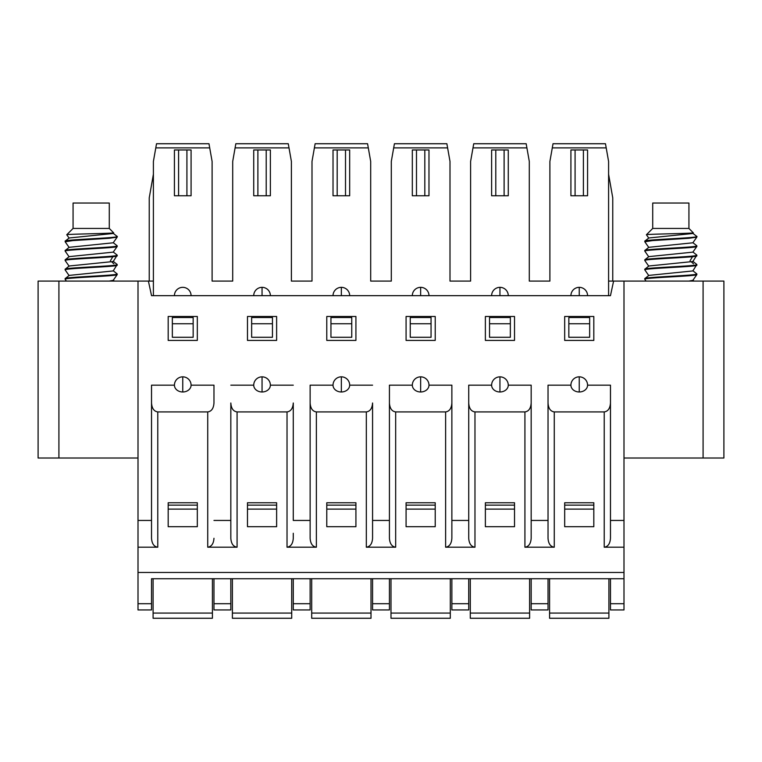 <?xml version="1.0" encoding="UTF-8"?>
<svg xmlns="http://www.w3.org/2000/svg" width="762" height="762" viewBox="0 0 762 762"><rect width="100%" height="100%" fill="white"/><g stroke="black" fill="none" stroke-linecap="round" stroke-linejoin="round"><path stroke-width="1.14" d="M696.839 255.822C698.449 257.385 643.195 258.947 644.814 260.509L644.814 259.88C643.204 258.318 698.449 256.756 696.839 255.194L692.858 261.528L648.862 265.995L644.814 269.243C643.195 267.681 698.449 266.128 696.839 264.566L692.858 270.929L648.862 275.396L644.814 278.616C643.204 277.054 698.449 275.492 696.839 273.929L692.791 270.691M696.83 274.644L692.858 280.321L688.838 281.092M696.839 265.186C698.449 266.748 643.204 268.31 644.814 269.872L648.795 275.625M644.814 278.616L644.814 279.235C643.195 277.673 698.449 276.111 696.839 274.558L696.82 274.615M696.839 245.831L696.839 246.459C698.449 248.021 643.204 249.574 644.814 251.136L644.814 250.517C643.195 248.955 698.449 247.393 696.839 245.831L696.668 245.659M644.814 241.144C643.271 239.544 701.059 237.944 696.763 236.344L696.83 237.134L688.762 238.296L652.282 240.611L644.814 241.773L644.871 241.049M696.706 236.344L696.192 235.944M693.315 232.839L692.868 233.486L648.833 237.982L644.89 241.068M696.83 237.134L692.868 242.792L648.824 247.307L644.814 250.517M696.839 246.459L692.868 252.136L648.843 256.623L644.881 259.728M696.839 274.558L696.839 273.929M644.814 269.872L644.814 269.243M693.296 232.801C695.106 233.467 645.3 234.105 646.433 234.725L652.72 228.438L652.72 203.044L688.934 203.044L688.934 228.438L693.296 232.829M688.934 228.438L652.72 228.438M117.186 255.822C118.805 257.385 63.551 258.947 65.161 260.509L65.161 259.88C63.551 258.318 118.796 256.756 117.186 255.194L113.205 261.528L69.209 265.995L65.161 269.243C63.551 267.681 118.805 266.128 117.186 264.566L113.205 270.929L69.209 275.396L65.161 278.616C63.551 277.054 118.796 275.492 117.186 273.929L113.138 270.691M117.177 274.644L113.214 280.321L109.185 281.092M117.186 265.186C118.796 266.748 63.551 268.31 65.161 269.872L65.18 269.938M65.161 278.616L65.161 279.235C63.551 277.673 118.805 276.111 117.186 274.558L117.167 274.615M117.186 245.831L117.186 246.459C118.796 248.021 63.551 249.574 65.161 251.136L65.161 250.517C63.551 248.955 118.805 247.393 117.186 245.831L117.015 245.659M65.161 241.144C63.627 239.544 121.415 237.944 117.11 236.344L117.177 237.134L109.109 238.296L72.628 240.611L65.161 241.773L65.218 241.049M117.053 236.344L116.538 235.944M113.662 232.839L113.214 233.486L69.19 237.982L65.237 241.068M117.177 237.134L113.214 242.792L69.171 247.307L65.161 250.517M117.186 246.459L113.214 252.136L69.19 256.623L65.218 259.737M117.186 274.558L117.186 273.929M65.161 269.872L65.161 269.243M113.643 232.801C115.453 233.467 65.646 234.105 66.78 234.725L73.066 228.438L73.066 203.044L109.28 203.044L109.28 228.438L113.643 232.829M109.28 228.438L73.066 228.438M153.4 295.666L153.4 161.43L156.524 143.732L208.978 143.732L156.524 143.732M155.791 147.895L209.712 147.895L208.978 143.732M209.712 147.895L212.103 161.43L212.103 281.092L232.705 281.092L232.705 161.43L235.829 143.732L288.274 143.732L291.398 161.43L291.398 281.092L312.001 281.092L291.398 281.092M608.59 281.092L613.591 281.092L610.467 295.666L151.533 295.666L148.409 281.092L149.238 281.092L149.238 197.844L153.4 174.231M149.238 281.092L153.4 281.092M191.081 295.666A8.325 8.325 0 0 0 182.756 287.341A8.325 8.325 0 0 0 174.422 295.666M174.422 195.758L174.422 149.971L191.081 149.971L191.081 195.758L174.422 195.758M276.625 509.111L247.479 509.111M230.829 603.704L230.829 609.943L213.97 609.943L213.97 603.704L230.829 603.704L230.829 578.729L232.391 578.729L232.391 618.268L291.713 618.268L291.713 578.729L310.134 578.729L310.134 609.943L293.275 609.943L293.275 578.729M232.391 618.268L291.713 618.268M153.095 613.067L212.407 613.067L212.407 618.268L153.095 618.268L153.095 578.729L151.533 578.729L151.533 609.943L138.008 609.943L138.008 281.092L38.1 281.092L38.1 458.01L138.008 458.01M151.533 520.446L138.008 520.446M138.008 547.202L157.772 547.202C153.991 546.659 151.914 543.687 151.533 538.286L151.533 385.162L174.431 385.162A8.325 6.82 180 0 0 182.756 391.982L182.756 376.838A8.325 8.325 0 0 0 174.431 385.162M151.533 402.993C151.914 408.403 153.991 411.375 157.772 411.918L207.731 411.918C211.512 411.375 213.598 408.403 213.97 402.993L213.97 385.162L191.081 385.162A8.325 6.82 180 0 1 182.756 391.982M185.661 377.361A8.325 8.325 0 0 1 191.081 385.162A8.325 8.325 0 0 0 182.756 376.838M213.97 402.993L213.97 385.162M230.829 520.446L213.97 520.446M213.97 538.286C213.598 543.687 211.512 546.659 207.731 547.202L237.077 547.202C233.286 546.659 231.21 543.687 230.829 538.286L230.829 402.993C231.21 408.403 233.286 411.375 237.077 411.918L287.026 411.918C290.817 411.375 292.894 408.403 293.275 402.993L293.275 520.446L310.134 520.446L310.134 385.162L333.023 385.162A8.325 8.325 0 0 1 348.939 381.733A8.325 8.325 0 0 1 349.672 385.162A8.325 6.82 180 0 1 341.347 391.982A8.325 6.82 180 0 1 333.023 385.162M168.183 340.414L197.32 340.414L197.32 316.478L168.183 316.478L168.183 340.414M197.32 502.758L168.183 502.758L168.183 526.694L197.32 526.694L197.32 502.758M213.97 603.704L213.97 578.729L212.407 578.729L212.407 613.067M151.533 578.729L623.992 578.729L623.992 609.943L610.467 609.943L623.992 609.943M193.157 337.28L172.345 337.28L172.345 317.516L193.157 317.516L193.157 337.28M230.829 578.729L213.97 578.729M213.97 609.943L230.829 609.943M151.533 533.267L151.533 538.286M193.157 323.764L172.345 323.764M197.32 509.111L168.183 509.111M247.479 316.478L247.479 340.414L276.625 340.414L276.625 316.478L247.479 316.478M247.479 502.758L247.479 526.694L276.625 526.694L276.625 502.758L247.479 502.758M370.694 281.092L391.306 281.092L370.694 281.092L370.694 161.43L367.57 143.732L315.125 143.732L312.001 161.43L312.001 281.092M253.727 295.666A8.325 8.325 0 0 1 262.052 287.341A8.325 8.325 0 0 1 270.377 295.666M262.052 295.666L262.052 287.341M333.023 295.666A8.325 8.325 0 0 1 341.347 287.341A8.325 8.325 0 0 1 349.672 295.666M341.347 295.666L341.347 287.341M253.727 195.758L253.727 149.971L270.377 149.971L270.377 195.758L253.727 195.758M333.023 195.758L333.023 149.971L349.672 149.971L349.672 195.758L333.023 195.758M230.829 385.162L253.727 385.162A8.325 8.325 0 0 1 269.634 381.733A8.325 8.325 0 0 1 270.377 385.162L293.275 385.162M264.957 377.361A8.325 8.325 0 0 1 270.377 385.162A8.325 6.82 180 0 1 262.052 391.982A8.325 6.82 180 0 1 253.727 385.162M262.052 391.982L262.052 376.838M293.275 402.993L293.275 520.446M293.275 533.267L293.275 538.286C292.894 543.687 290.817 546.659 287.026 547.202L316.373 547.202C312.591 546.659 310.505 543.687 310.134 538.286L310.134 520.446M310.134 538.286L310.134 385.162M341.347 391.982L341.347 376.838M355.921 340.414L326.784 340.414L326.784 316.478L355.921 316.478L355.921 340.414M272.453 337.28L251.641 337.28L251.641 317.516L272.453 317.516L272.453 337.28M310.134 402.993C310.505 408.403 312.591 411.375 316.373 411.918L366.322 411.918C370.113 411.375 372.189 408.403 372.57 402.993L372.57 520.446L389.43 520.446M351.758 337.28L330.946 337.28L330.946 317.516L351.758 317.516L351.758 337.28M272.453 323.764L251.641 323.764M326.784 502.758L355.921 502.758L355.921 526.694L326.784 526.694L326.784 502.758M351.758 323.764L330.946 323.764M293.275 609.943L310.134 609.943M371.008 613.067L371.008 618.268L311.696 618.268L311.696 613.067L371.008 613.067L371.008 578.729L389.43 578.729L389.43 609.943L372.57 609.943L372.57 578.729M310.134 578.729L311.696 578.729L311.696 613.067M212.103 281.092L232.705 281.092M449.999 281.092L470.602 281.092L449.999 281.092L449.999 161.43L447.608 147.895L393.687 147.895L391.306 161.43L391.306 281.092M529.295 281.092L549.897 281.092L529.295 281.092L529.295 161.43L526.904 147.895L472.992 147.895L470.602 161.43L470.602 281.092M148.409 281.092L138.008 281.092M531.171 520.446L548.03 520.446L548.03 385.162L570.919 385.162A8.325 8.325 0 0 1 586.835 381.733A8.325 8.325 0 0 1 587.569 385.162L610.467 385.162L610.467 520.446L623.992 520.446L623.992 281.092L613.591 281.092M623.992 281.092L723.9 281.092L723.9 458.01L703.088 458.01L703.088 281.092M344.262 377.361A8.325 8.325 0 0 1 349.672 385.162L372.57 385.162M372.57 402.993L372.57 538.286C372.189 543.687 370.113 546.659 366.322 547.202L395.678 547.202C391.887 546.659 389.811 543.687 389.43 538.286L389.43 385.162L412.328 385.162A8.325 8.325 0 0 1 420.653 376.838A8.325 8.325 0 0 1 428.977 385.162L451.866 385.162L451.866 538.286C451.495 543.687 449.409 546.659 445.627 547.202L474.974 547.202C471.183 546.659 469.106 543.687 468.725 538.286L468.725 385.162L491.623 385.162A8.325 8.325 0 0 1 507.53 381.733A8.325 8.325 0 0 1 508.273 385.162L531.171 385.162L531.171 538.286C530.79 543.687 528.714 546.659 524.923 547.202L554.269 547.202C550.488 546.659 548.402 543.687 548.03 538.286L548.03 402.993C548.402 408.403 550.488 411.375 554.269 411.918L604.228 411.918C608.009 411.375 610.086 408.403 610.467 402.993L610.467 538.286C610.086 543.687 608.009 546.659 604.228 547.202L623.992 547.202L623.992 578.729L608.905 578.729L608.905 618.268L549.592 618.268L549.592 578.729L548.03 578.729L548.03 609.943L531.171 609.943L531.171 578.729L529.609 578.729L529.609 618.268L470.287 618.268L470.287 613.067L529.609 613.067M355.921 509.111L326.784 509.111M412.318 295.666A8.325 8.325 0 0 1 420.653 287.341A8.325 8.325 0 0 1 428.977 295.666M491.623 295.666A8.325 8.325 0 0 1 499.948 287.341A8.325 8.325 0 0 1 508.273 295.666M570.919 295.666A8.325 8.325 0 0 1 579.244 287.341A8.325 8.325 0 0 1 587.569 295.666M608.59 295.666L608.59 161.43L606.209 147.895L552.288 147.895L549.897 161.43L549.897 281.092M587.569 149.971L587.569 195.758L570.919 195.758L570.919 149.971L587.569 149.971L587.569 195.758M393.687 147.895L394.421 143.732L446.875 143.732L447.608 147.895M472.992 147.895L473.726 143.732L526.171 143.732L526.904 147.895M552.288 147.895L553.022 143.732L605.466 143.732L606.209 147.895M420.653 295.666L420.653 287.341M499.948 295.666L499.948 287.341M579.244 295.666L579.244 287.341M526.171 143.732L473.726 143.732M491.623 195.758L491.623 149.971L508.273 149.971L508.273 195.758L491.623 195.758M412.318 195.758L412.318 149.971L428.977 149.971L428.977 195.758L412.318 195.758M451.866 520.446L468.725 520.446M514.521 340.414L485.375 340.414L485.375 316.478L514.521 316.478L514.521 340.414M593.817 340.414L564.68 340.414L564.68 316.478L593.817 316.478L593.817 340.414M406.079 316.478L435.216 316.478L435.216 340.414L406.079 340.414L406.079 316.478M499.948 143.732L523.885 143.732L499.948 143.732M612.753 281.092L612.753 197.844L608.59 174.231M372.57 538.286L372.57 520.446M389.43 402.993C389.811 408.403 391.887 411.375 395.678 411.918L445.627 411.918C449.409 411.375 451.495 408.403 451.866 402.993L451.866 385.162M428.977 385.162A8.325 6.82 180 0 1 420.653 391.982A8.325 6.82 180 0 1 412.328 385.162A8.325 8.325 0 0 1 417.738 377.361M420.653 391.982L420.653 376.838M468.725 402.993C469.106 408.403 471.183 411.375 474.974 411.918L524.923 411.918C528.714 411.375 530.79 408.403 531.171 402.993L531.171 385.162M502.853 377.361A8.325 8.325 0 0 1 508.273 385.162A8.325 6.82 180 0 1 499.948 391.982A8.325 6.82 180 0 1 491.623 385.162M499.948 391.982L499.948 376.838M548.03 538.286L548.03 520.446M548.03 402.993L548.03 385.162M610.467 402.993L610.467 385.162M582.158 377.361A8.325 8.325 0 0 1 587.569 385.162A8.325 6.82 180 0 1 579.244 391.982A8.325 6.82 180 0 1 570.919 385.162M579.244 391.982L579.244 376.838M610.467 538.286L610.467 520.446M623.992 547.202L623.992 520.446M623.992 458.01L703.088 458.01M470.287 613.067L470.287 578.729L468.725 578.729L468.725 609.943L451.866 609.943L451.866 578.729L450.304 578.729L450.304 618.268L390.992 618.268L390.992 578.729L389.43 578.729M451.866 578.729L468.725 578.729M531.171 578.729L548.03 578.729M564.68 502.758L593.817 502.758L593.817 526.694L564.68 526.694L564.68 502.758M485.375 502.758L514.521 502.758L514.521 526.694L485.375 526.694L485.375 502.758M406.079 502.758L435.216 502.758L435.216 526.694L406.079 526.694L406.079 502.758M610.467 578.729L610.467 609.943M510.349 337.28L489.537 337.28L489.537 317.516L510.349 317.516L510.349 337.28M589.655 337.28L568.843 337.28L568.843 317.516L589.655 317.516L589.655 337.28M431.054 337.28L410.242 337.28L410.242 317.516L431.054 317.516L431.054 337.28M510.349 323.764L489.537 323.764M589.655 323.764L568.843 323.764M431.054 323.764L410.242 323.764M468.725 533.267L468.725 538.286L468.725 533.267M451.866 533.267L451.866 538.286L451.866 533.267M435.216 509.111L406.079 509.111M514.521 509.111L485.375 509.111M593.817 509.111L564.68 509.111M390.992 618.268L450.304 618.268L390.992 618.268M693.515 263.804L691.525 262.023M690.067 260.718L692.525 256.689M113.871 263.804L111.871 262.023M110.414 260.718L112.871 256.689M235.096 147.895L289.008 147.895M247.479 505.139L276.625 505.139M232.391 613.067L291.713 613.067M178.584 195.758L178.584 149.971M186.919 195.758L186.919 149.971M58.912 458.01L58.912 281.092M237.077 547.202L237.077 411.918M207.731 411.918L207.731 547.202M157.772 547.202L157.772 411.918M151.533 603.704L138.008 603.704M197.32 505.139L168.183 505.139M257.889 195.758L257.889 149.971M266.214 195.758L266.214 149.971M337.185 195.758L337.185 149.971M345.51 195.758L345.51 149.971M287.026 547.202L287.026 411.918M316.373 411.918L316.373 547.202M293.275 603.704L310.134 603.704M314.392 147.895L368.313 147.895M138.008 572.481L623.992 572.481M355.921 505.139L326.784 505.139M575.081 195.758L575.081 149.971M583.406 195.758L583.406 149.971M495.786 195.758L495.786 149.971M504.111 195.758L504.111 149.971M416.49 195.758L416.49 149.971M424.815 195.758L424.815 149.971M554.269 411.918L554.269 547.202M524.923 547.202L524.923 411.918M474.974 411.918L474.974 547.202M445.627 547.202L445.627 411.918M395.678 411.918L395.678 547.202M366.322 547.202L366.322 411.918M604.228 547.202L604.228 411.918M610.467 603.704L623.992 603.704M451.866 603.704L468.725 603.704M531.171 603.704L548.03 603.704M372.57 603.704L389.43 603.704M406.079 505.139L435.216 505.139M514.521 505.139L485.375 505.139M593.817 505.139L564.68 505.139M390.992 613.067L450.304 613.067M549.592 613.067L608.905 613.067M696.782 264.424L692.801 261.299M692.934 280.206L694.068 281.092M644.842 260.566L648.795 266.224M644.823 279.33L646.062 281.092M696.782 245.745L692.829 242.649M696.754 236.382L692.801 233.286M692.82 251.955L696.782 255.06M644.842 241.821L648.786 247.46M644.852 251.184L648.786 256.832M648.786 238.144L646.414 234.753M117.129 264.424L113.147 261.299M113.29 280.206L114.414 281.092M65.189 260.566L69.142 266.224M65.17 269.948L69.142 275.625M65.17 279.33L66.408 281.092M117.129 245.745L113.176 242.649M117.1 236.382L113.147 233.286M113.167 251.955L117.138 255.07M65.189 241.821L69.132 247.46M65.199 251.184L69.142 256.832M69.132 238.144L66.761 234.753M185.099 377.171A8.325 8.325 0 0 0 184.518 377.028M183.937 376.923A8.325 8.325 0 0 0 183.347 376.857M264.395 377.171A8.325 8.325 0 0 0 263.823 377.028M263.233 376.923A8.325 8.325 0 0 0 262.642 376.857M343.7 377.171A8.325 8.325 0 0 0 343.119 377.028M342.538 376.923A8.325 8.325 0 0 0 341.947 376.857M420.053 376.857A8.325 8.325 0 0 0 419.462 376.923M418.881 377.028A8.325 8.325 0 0 0 418.3 377.171M502.291 377.171A8.325 8.325 0 0 0 501.72 377.028M501.129 376.923A8.325 8.325 0 0 0 500.539 376.857M581.596 377.171A8.325 8.325 0 0 0 581.015 377.028M580.434 376.923A8.325 8.325 0 0 0 579.844 376.857"/></g></svg>
